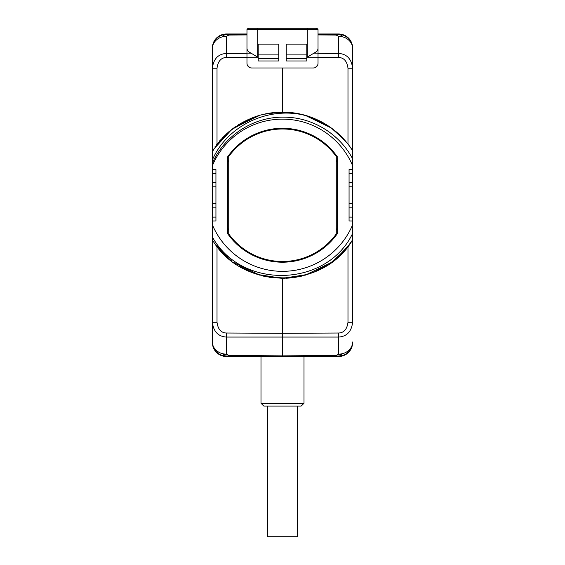 <?xml version="1.0" encoding="UTF-8"?>
<svg xmlns="http://www.w3.org/2000/svg" width="565" height="565" viewBox="0 0 565 565"><rect width="100%" height="100%" fill="white"/><g stroke="black" fill="none" stroke-linecap="round" stroke-linejoin="round"><path stroke-width="0.85" d="M212.391 342.482L212.384 342.482A14.026 14.026 0 0 0 226.41 356.508L282.5 356.508L226.282 356.021A14.026 14.026 0 0 1 212.384 341.995L212.384 322.269C213.457 331.493 218.09 336.422 226.282 337.065L338.718 337.065C346.91 336.422 351.543 331.493 352.617 322.269L352.609 239.878M351.585 241.439L352.617 239.864C323.342 290.537 241.658 290.544 212.384 239.864L212.384 322.269L217.017 322.269C217.928 329.19 221.014 332.771 226.282 333.018L282.5 333.301L282.5 355.879L228.79 355.413L228.79 356.042L226.282 356.021A14.026 14.026 0 0 1 225.506 355.985M212.384 239.864L212.384 226.17L212.384 239.864L212.384 226.17L212.384 239.864L212.384 226.17L212.384 239.864L212.384 226.17L212.384 239.864L212.384 226.17L212.384 239.864L212.885 240.641M212.384 277.161L212.384 224.821A76.098 76.098 0 0 0 352.617 224.821L352.617 165.665A76.098 76.098 0 0 0 212.384 165.665L212.384 237.018C241.601 290.191 327.199 287.38 352.617 233.409L352.617 239.864L346.889 247.788M212.384 165.665L212.391 150.608M349.064 145.48L352.617 150.622L352.617 158.85C339.48 133.608 311.894 117.012 283.694 117.167C253.431 116.68 224.22 135.628 212.384 163.172L212.384 159.93C227.653 124.152 272.464 103.925 310.927 117.146A83.112 83.112 0 0 0 254.073 117.146C236.276 124.025 222.384 135.536 212.384 151.681L212.384 150.622L231.777 129.406L257.23 116.072M212.384 163.172L212.384 159.93L212.384 163.172M212.384 151.681L212.384 113.325M226.41 33.978L246.976 33.978L226.41 33.978A14.026 14.026 0 0 0 212.384 48.004L212.384 150.622L213.019 149.647M246.976 53.322L226.282 53.421C218.09 54.063 213.457 58.993 212.384 68.217L212.384 48.491A14.026 14.026 0 0 1 226.282 34.472C221.974 35.037 221.974 35.666 226.282 36.351L228.79 35.072L246.976 34.917M212.384 342.482L212.384 292.529M339.494 355.985A14.026 14.026 0 0 1 338.718 356.021L282.5 356.508L228.79 356.042M212.384 341.995A14.026 12.148 0 0 0 226.282 354.142C221.974 354.82 221.974 355.449 226.282 356.021M226.282 333.018L226.282 354.142L228.79 355.413M217.045 246.453L230.386 259.985M233.592 262.443L259.978 275.247M263.601 276.179L282.5 278.354L301.668 276.115M338.718 356.021L282.5 356.508L338.59 356.508A14.026 14.026 0 0 0 352.617 342.482L352.617 341.995A14.026 14.026 0 0 1 338.718 356.021C343.026 355.449 343.026 354.82 338.718 354.142L338.718 333.018L282.5 333.301L282.5 278.354M214.848 243.522L215.3 244.151M216.162 245.302L216.96 246.347M305.1 275.219L331.408 262.443M334.614 259.985L347.984 246.425L349.855 243.932M248.741 271.186L241.071 267.287M340.314 254.949L335.963 258.876M325.271 266.503L313.222 272.464M301.484 276.158L294.118 277.535M287.387 278.206L269.71 277.366L288.906 278.107L307.756 274.421L282.486 278.354L257.245 274.421M352.617 224.821L352.617 239.864M340.391 254.872L335.878 258.947M313.815 272.231L330.645 262.986L313.843 272.217M250.09 271.772L239.737 266.503M228.804 258.678L224.22 254.49M328.795 264.265L313.335 272.422M305.63 275.07L283.962 278.34L262.202 275.833M253.184 273.008L239.101 266.122M229.729 259.455L219.955 249.977M348.895 245.231L335.787 259.024M352.617 48.491A14.026 12.148 180 0 0 338.718 36.351C343.026 35.666 343.026 35.037 338.718 34.472L318.024 34.288L338.718 34.472A14.026 14.026 0 0 1 352.617 48.491L352.617 68.217C351.543 58.993 346.91 54.063 338.718 53.421L318.024 53.322M310.927 117.146C328.505 123.721 342.404 134.88 352.617 150.622L352.617 68.217L347.984 68.217C347.072 61.295 343.986 57.715 338.718 57.475L318.024 57.369M352.115 149.845L352.617 150.622L352.617 165.665M352.609 48.004L352.617 97.957M352.617 113.325L352.617 158.85M352.617 233.409L352.617 277.161M338.718 34.472A14.026 14.026 0 0 1 339.494 34.5M338.59 33.978L318.024 33.978L338.59 33.978A14.026 14.026 0 0 1 352.617 48.004M338.718 57.475L338.718 36.351L336.21 35.072L336.21 34.451M251.037 53.138C248.332 51.818 246.983 50.2 246.976 48.279L246.976 53.138L251.037 53.138L257.725 57.185L257.725 29.415L246.976 29.415L246.976 48.279M318.024 29.415L316.859 28.25L307.275 28.25L307.275 29.415L318.024 29.415L318.024 63.308A4.675 4.675 0 0 1 313.349 67.984L251.651 67.984A4.675 4.675 0 0 1 246.976 63.308L246.976 53.138M286.236 44.141L286.236 60.971L306.809 60.971L306.809 44.141L286.236 44.141M278.764 60.971L278.764 44.141L258.191 44.141L258.191 60.971L278.764 60.971M347.729 143.743L334.614 130.508M331.408 128.05L305.029 115.246M301.456 114.321L282.5 112.131L282.5 67.984M313.349 67.984L314.401 67.864M315.277 67.567L317.608 65.229M317.904 64.354L318.024 63.308M318.024 57.185L307.275 57.185L313.963 53.138C316.668 51.818 318.017 50.2 318.024 48.279M350.152 146.971L349.7 146.342M244.207 121.482L253.96 117.188M265.133 113.968L278.764 112.216M280.36 112.16L276.087 112.379L288.913 112.379L295.29 113.12M284.591 112.16L295.29 113.127L307.77 116.072L325.786 124.3M307.981 116.136L325.271 123.989L313.808 118.255L327.439 125.331M335.751 131.433L344.911 140.36M280.798 112.153L263.657 114.3M259.893 115.267L233.592 128.05M230.386 130.508L217.045 144.033M216.946 144.16L216.113 145.247M215.329 146.307L214.919 146.872M219.799 140.692L229.941 130.861M238.515 124.724L252.689 117.661M261.079 114.942L266.807 113.629M272.888 112.689L279.011 112.209M285.163 112.174L291.3 112.605M297.388 113.48L303.108 114.73M313.109 117.979L325.723 124.258M246.976 63.308L247.096 64.354M247.392 65.229L249.723 67.567M250.599 67.864L251.651 67.984M225.506 34.5A14.026 14.026 0 0 1 226.282 34.472L246.976 34.288L228.79 34.451L228.79 35.072M226.282 34.472L228.79 34.451M338.59 356.508L304.048 356.508M260.952 356.508L226.41 356.508M282.5 356.508L282.5 355.879L336.21 355.413L336.21 356.042M352.617 341.995A14.026 12.148 180 0 1 338.718 354.142L336.21 355.413M304.005 356.508L304.005 403.255L260.995 403.255L260.995 356.508M260.995 403.255L263.806 406.058L301.194 406.058L304.005 403.255M267.542 406.058L267.542 536.75L297.458 536.75L297.458 406.058M231.389 129.71L234.348 127.506M243.854 121.666L254.363 117.04M264.307 114.151L263.551 114.321M295.29 113.127L301.152 114.25M323.879 123.163L314.338 118.473L321.358 121.779M222.271 137.973L231.353 129.738M240.351 123.615L248.798 119.272M283.962 112.145L282.783 112.131M316.146 119.25L324.635 123.608M333.272 129.449L339.848 135.084M225.894 134.392L230.499 130.409M316.132 119.243L323.498 122.951M333.35 129.505L339.311 134.583M222.32 137.924L228.917 131.716M239.73 123.989L256.778 116.213M284.329 112.153L282.5 112.131M331.076 127.81L343.386 138.672M234.574 127.344L248.289 119.505M261.263 114.893L269.71 113.127M313.801 118.255L327.149 125.147M216.063 145.311L229.27 131.412M234.355 127.499L251.199 118.255M257.237 116.065L258.198 115.769M262.351 114.617L263.417 114.356M301.583 114.356L307.77 116.072M335.73 131.419L345.441 140.975M276.087 112.379L279.124 112.202M331.097 127.824L345.123 140.607M212.384 220.986L215.936 220.95L215.936 203.654L212.384 203.626M212.384 169.5L215.936 169.535L215.936 203.654M352.617 169.5L349.064 169.535L349.064 186.831L352.617 186.86M352.617 220.986L349.064 220.95L349.064 186.831M337.312 156.773A66.967 66.967 0 0 0 227.688 156.773L227.688 233.712A66.967 66.967 0 0 0 337.312 233.712L337.192 156.809A66.84 66.84 0 0 0 227.808 156.809L227.737 228.458A64.05 64.05 0 0 0 228.719 230.019M215.936 186.831L212.384 186.86M349.064 203.654L352.617 203.626M343.725 251.446L334.501 260.077M323.823 267.351L314.324 272.019M257.979 274.654L282.896 278.354L307.777 274.413L286.66 278.248L265.26 276.546M249.165 271.377L241.439 267.499M344.721 250.344L330.871 262.824M323.787 267.372L314.175 272.083M248.826 271.221L240.944 267.217M231.714 261.03L225.174 255.422M344.685 250.387L330.899 262.803M323.738 267.4L314.133 272.097M307.777 274.413L282.783 278.354L257.76 274.583M249.073 271.334L240.902 267.196M321.28 268.749L314.239 272.055M298.518 276.794L282.493 278.354L266.461 276.794M256.326 274.124L252.343 272.69M227.518 257.569L219.065 248.939M348.937 245.182L335.73 259.074M251.199 272.231L245.351 269.59M229.263 259.067L216.056 245.168M336.281 230.019A64.05 64.05 0 0 0 337.263 228.458L337.263 162.028A64.05 64.05 0 0 0 336.281 160.467M337.192 156.809L337.263 162.028M337.312 233.712L337.263 228.458M228.747 234.178L228.747 234.178A66.373 66.373 0 0 0 336.253 234.178L336.253 234.178M227.737 228.458L227.808 233.677A66.84 66.84 0 0 0 337.192 233.677M336.253 156.307L336.253 156.307A66.373 66.373 0 0 0 228.747 156.307L228.747 156.307M227.737 162.028A64.05 64.05 0 0 1 228.719 160.467M228.719 233.924L228.719 156.562A66.253 66.253 0 0 1 336.281 156.562L336.281 233.924A66.253 66.253 0 0 1 228.719 233.924M286.236 54.904L306.809 54.904M286.236 58.336L306.809 58.336M258.191 58.336L278.764 58.336M278.764 54.904L258.191 54.904M217.017 246.425L217.017 322.269M318.024 34.917L336.21 35.072M246.976 57.369L226.282 57.475L226.282 36.351A14.026 12.148 0 0 0 212.384 48.491M307.275 28.25L257.725 28.25L257.725 29.415L307.275 29.415L307.275 57.185M246.976 57.185L257.725 57.185M347.984 144.061L347.984 68.217M318.024 53.138L313.963 53.138M226.282 57.475C221.014 57.715 217.928 61.295 217.017 68.217L217.017 144.061M217.017 68.217L212.384 68.217M338.718 333.018C343.986 332.771 347.072 329.19 347.984 322.269L347.984 246.425M347.984 322.269L352.617 322.269M212.384 217.13L215.936 217.101M212.384 207.828L215.936 207.828M212.384 182.657L215.936 182.657M212.384 173.356L215.936 173.384M352.617 173.356L349.064 173.384M352.617 182.657L349.064 182.657M352.617 207.828L349.064 207.828M352.617 217.13L349.064 217.101M249.278 29.203L248.141 28.25L257.725 28.25L248.141 28.25L246.976 29.415M315.722 29.203L316.859 28.25"/></g></svg>
